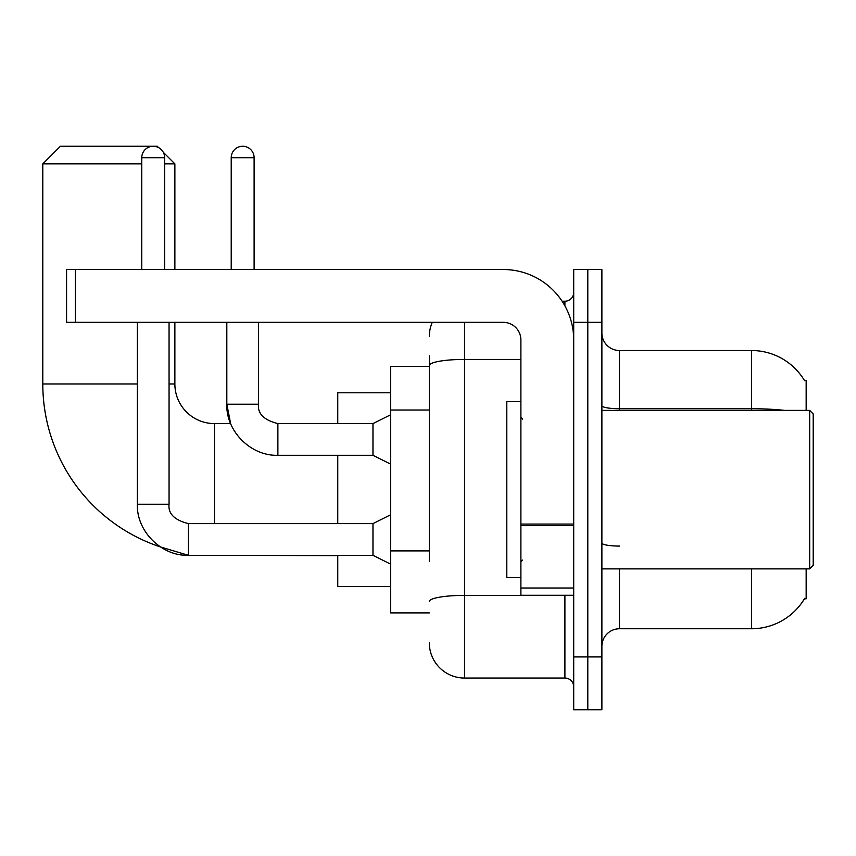 <?xml version="1.0" encoding="UTF-8"?>
<svg xmlns="http://www.w3.org/2000/svg" width="856" height="856" viewBox="0 0 856 856"><rect width="100%" height="100%" fill="white"/><g stroke="black" fill="none" stroke-linecap="round" stroke-linejoin="round"><path stroke-width="1.28" d="M806.159 410.388L806.159 380.46L804.426 380.46M806.159 568.876L806.159 598.804L804.426 598.804L804.736 598.28A61.632 61.632 0 0 1 751.568 628.743A61.632 61.632 0 0 0 804.426 598.804M429.316 399.452L429.316 355.807L429.316 366.368L390.582 366.368L390.582 612.896L429.316 612.896M619.498 568.876L619.498 628.743A17.612 17.612 0 0 0 601.886 646.355A17.612 17.612 0 0 1 619.498 628.743L751.568 628.743L751.568 568.876M587.805 656.916L587.805 709.742L601.886 709.742L601.886 656.916L587.805 656.916L587.805 709.742L573.713 709.742L573.713 656.916L587.805 656.916L587.805 322.348L587.805 656.916M573.713 656.916L573.713 269.522L587.805 269.522L587.805 322.348L587.805 269.522L601.886 269.522L601.886 656.916M784.588 410.388A61.632 10.7 180 0 0 751.568 408.729L751.568 350.521A61.632 61.632 0 0 1 804.554 380.674A61.632 61.632 0 0 0 751.568 350.521L619.498 350.521A17.612 17.612 0 0 1 601.886 332.909A17.612 17.612 0 0 0 619.498 350.521L619.498 410.388M429.316 561.461L429.316 355.807M464.541 322.348L464.541 678.048L564.907 678.048L564.907 595.284M562.103 301.216L564.907 301.216A8.806 8.806 0 0 0 573.713 292.41M573.713 686.854A8.806 8.806 0 0 0 564.907 678.048M429.316 336.429A35.214 35.214 0 0 1 432.259 322.348M464.541 678.048A35.214 35.214 0 0 1 429.316 642.835M390.582 514.809L372.97 523.615L372.97 555.319L188.427 555.319L160.361 546.909A171.692 171.692 0 0 1 42.8 383.98L42.8 163.86L60.412 146.258L157.258 146.258L158.617 147.617M214.492 523.615L214.492 423.602A39.622 39.622 0 0 1 174.87 383.98L174.87 322.348M163.293 152.293L174.87 163.86L164.652 163.86M141.764 163.86L42.8 163.86M174.87 269.522L174.87 163.86M337.756 455.296L337.756 523.615M337.756 555.319L337.756 586.478L390.582 586.478M390.582 392.786L337.756 392.786L337.756 423.602M141.764 269.522L141.764 157.697A11.449 11.449 0 0 1 153.213 146.258A11.449 11.449 0 0 1 164.652 157.697L164.652 269.522M137.356 322.348L137.356 504.248L169.06 504.248L169.06 322.348M231.216 269.522L231.216 157.697A11.449 11.449 0 0 1 242.665 146.258A11.449 11.449 0 0 1 254.114 157.697L254.114 269.522M390.582 464.102L372.97 455.296L372.97 423.602L390.582 414.796M226.819 322.348L226.819 404.225L258.512 404.225L258.512 322.348M573.713 595.284L520.887 595.284L520.887 524.075L573.713 524.075L573.713 339.95A70.438 70.438 0 0 0 503.275 269.522L75.382 269.522L75.382 322.348L503.275 322.348A17.612 17.612 0 0 1 520.887 339.95L520.887 524.075M75.382 322.348L66.575 322.348L66.575 269.522L75.382 269.522M809.68 410.388L813.2 413.908L813.2 565.356L809.68 568.876L809.68 410.388L601.886 410.388M520.887 401.582L506.805 401.582L506.805 577.682L520.887 577.682M429.316 410.024L390.582 410.024M429.316 550.9L390.582 550.9M751.568 410.388L751.568 408.729L619.498 408.729A17.612 3.06 -0 0 1 601.886 405.669M601.886 322.348L573.713 322.348M619.498 546.075A17.612 3.06 0 0 1 601.886 543.014M567.967 595.284A8.806 1.53 0 0 1 564.907 595.38L464.541 595.38A35.214 6.12 180 0 0 429.316 601.5M429.316 365.533A35.214 6.12 180 0 1 464.541 359.424L520.887 359.424M564.907 305.86L564.907 301.216M42.8 383.98L137.356 383.98M169.06 383.98L174.87 383.98M337.756 555.662L214.492 555.319M137.356 504.248C136.404 531.202 161.474 556.272 188.427 555.319L188.427 523.615C174.453 520.095 167.99 513.643 169.06 504.248M141.764 157.697L164.652 157.697M372.97 455.296L277.879 455.296L277.879 423.602L276.777 423.602M231.216 157.697L254.114 157.697M573.713 525.605L520.887 525.605M520.887 588.008L573.713 588.008M277.879 455.296C250.926 456.259 225.856 431.189 226.819 404.225L230.628 423.602L214.492 423.602M372.97 555.319L390.582 564.115M372.97 523.615L188.427 523.615M277.879 423.602C263.905 420.082 257.442 413.619 258.512 404.225C257.442 413.619 263.905 420.082 277.879 423.602L372.97 423.602M601.886 568.876L809.68 568.876M522.652 419.194L520.887 417.439M522.652 560.07L520.887 561.825"/></g></svg>
